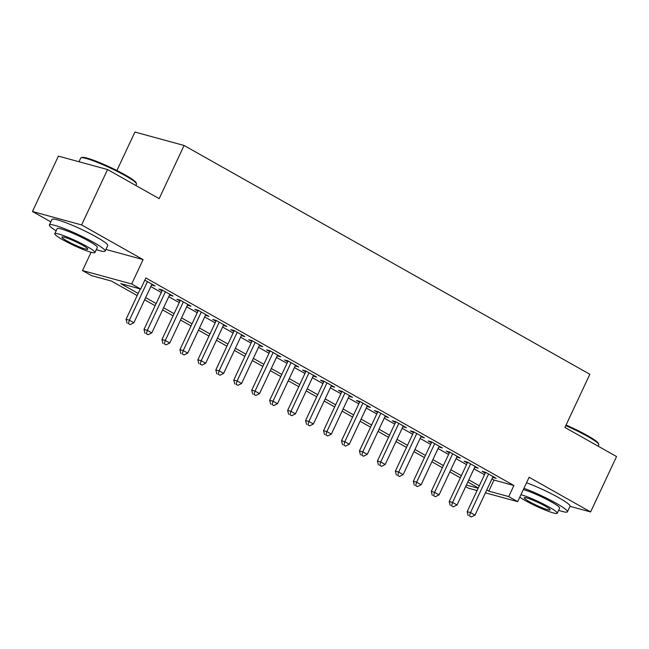 <?xml version="1.0" encoding="UTF-8"?>
<svg xmlns="http://www.w3.org/2000/svg" width="649" height="649" viewBox="0 0 649 649"><rect width="100%" height="100%" fill="white"/><g stroke="black" fill="none" stroke-linecap="round" stroke-linejoin="round"><path stroke-width="0.97" d="M137.174 295.579L111.433 281.066L91.501 275.622L82.528 270.56L131.682 283.986L140.663 289.048L120.73 283.605L138.172 293.437M91.095 252.258L82.528 270.56M105.901 249.451L143.096 259.608L81.604 224.935L107.556 169.543L58.394 156.117L32.45 211.509L50.825 221.877M116.909 170.517L134.927 132.047L184.081 145.473L589.844 374.27L564.93 427.448L616.55 456.555L590.606 511.947L529.113 477.275L517.691 501.645L485.42 492.834M477.072 490.555L468.537 488.218L465.649 486.596M81.604 224.935L32.45 211.509M570.009 506.325L590.606 511.947M151.566 284.96L155.07 285.966L144.808 280.181M169.527 295.084L173.023 296.09L162.25 290.014L158.932 289.105L162.072 290.882M187.48 305.208L190.976 306.214L180.203 300.138L176.885 299.23L180.024 301.006M205.433 315.333L208.929 316.339L198.156 310.263L194.838 309.354L197.977 311.131M223.386 325.457L226.882 326.463L216.109 320.387L212.791 319.478L215.93 321.255M241.339 335.582L244.835 336.588L234.07 330.511L230.744 329.603L233.883 331.379M259.292 345.698L262.796 346.712L252.023 340.636L248.697 339.727L251.844 341.504M277.245 355.822L280.749 356.836L269.976 350.76L266.65 349.852L269.797 351.62M295.198 365.947L298.702 366.961L287.929 360.885L284.603 359.976L287.75 361.744M313.159 376.071L316.655 377.085L305.882 371.009L302.564 370.1L305.703 371.869M331.112 386.196L334.608 387.202L323.835 381.133L320.517 380.225L323.656 381.993M349.065 396.32L352.561 397.326L341.788 391.258L338.47 390.349L341.609 392.118M367.018 406.444L370.514 407.45L359.741 401.382L356.423 400.474L359.562 402.242M384.971 416.569L388.467 417.575L377.702 411.498L374.376 410.598L377.515 412.366M402.924 426.693L406.428 427.699L395.655 421.623L392.329 420.722L395.476 422.491M420.876 436.818L424.381 437.824L413.608 431.747L410.282 430.847L413.429 432.615M438.829 446.942L442.334 447.948L431.561 441.872L428.235 440.963L431.382 442.74M456.782 457.066L460.287 458.072L449.514 451.996L446.196 451.087L449.335 452.864M474.744 467.191L478.24 468.197L467.467 462.12L464.149 461.212L467.288 462.988M491.942 478.913L493.978 480.065L513.903 485.509L145.847 277.967L140.663 289.048M150.819 286.566L161.317 292.488M168.772 296.69L179.27 302.612M186.725 306.815L197.231 312.729M204.678 316.931L215.184 322.853M222.631 327.055L233.137 332.978M240.584 337.18L251.09 343.102M258.537 347.304L269.043 353.226M276.498 357.429L286.996 363.351M294.451 367.553L304.949 373.475M312.404 377.677L322.902 383.6M330.357 387.802L340.863 393.724M348.31 397.926L358.816 403.848M366.263 408.051L376.769 413.973M384.216 418.175L394.722 424.097M402.169 428.299L412.675 434.222M420.13 438.424L430.628 444.346M438.083 448.548L448.581 454.47M456.036 458.673L466.534 464.595M473.989 468.789L484.495 474.711M492.696 477.315L496.193 478.321L485.42 472.245L482.102 471.336L485.241 473.113M143.096 259.608L131.682 283.986M513.903 485.509L508.719 496.582L517.691 501.645M107.556 169.543L159.175 198.651L184.081 145.473M478.297 487.934L467.799 482.012M460.344 477.81L449.846 471.888M442.391 467.686L431.885 461.764M424.438 457.561L413.932 451.639M406.485 447.437L395.979 441.515M388.532 437.312L378.026 431.39M370.579 427.188L360.073 421.266M352.618 417.064L342.12 411.142M334.665 406.939L324.167 401.017M316.712 396.815L306.214 390.893M298.759 386.69L288.261 380.768M280.806 376.566L270.3 370.652M262.853 366.45L252.347 360.528M244.9 356.325L234.394 350.403M226.947 346.201L216.442 340.279M208.986 336.077L198.489 330.154M191.033 325.952L180.536 320.03M173.08 315.828L162.583 309.906M155.127 305.703L144.63 299.781M466.388 485.022L478.159 488.243M486.75 489.995L488.786 491.139L508.719 496.582M145.627 297.64L156.133 303.562M163.58 307.764L174.086 313.686M181.533 317.888L192.039 323.81M199.486 328.013L209.992 333.935M217.447 338.137L227.945 344.059M235.4 348.262L245.898 354.184M253.353 358.386L263.851 364.308M271.306 368.51L281.804 374.432M289.259 378.635L299.765 384.557M307.212 388.759L317.718 394.681M325.165 398.884L335.671 404.806M343.118 409.008L353.624 414.93M361.079 419.124L371.577 425.046M379.032 429.249L389.53 435.171M396.985 439.373L407.483 445.295M414.938 449.497L425.436 455.42M432.891 459.622L443.397 465.544M450.844 469.746L461.35 475.668M468.797 479.871L479.303 485.793M493.978 480.065L488.786 491.139M493.232 476.65L492.875 477.413M475.279 466.526L474.922 467.288M457.326 456.401L456.961 457.164M439.365 446.277L439.008 447.039M421.412 436.152L421.055 436.915M403.459 426.028L403.102 426.791M385.506 415.904L385.149 416.666M367.553 405.779L367.196 406.542M349.6 395.655L349.243 396.425M331.647 385.53L331.29 386.301M313.694 375.414L313.329 376.177M295.733 365.29L295.376 366.052M277.78 355.165L277.423 355.928M259.827 345.041L259.47 345.803M241.874 334.916L241.517 335.679M223.921 324.792L223.564 325.555M205.968 314.668L205.611 315.43M188.015 304.543L187.658 305.306M170.062 294.419L169.705 295.181M152.101 284.294L151.744 285.057M485.598 472.342L467.183 511.663L470.501 512.572L488.567 474.013M469.503 515.939L471.304 516.953L469.503 515.939L470.501 512.572L474.995 515.103L493.053 476.544M467.183 511.663L468.18 515.574M471.304 516.953L474.995 515.103M566.058 425.038A30.049 3.44 25.1 0 1 587.434 435.568A30.049 3.44 25.1 0 1 598.419 443.445L598.784 444.411A30.787 3.521 -154.9 0 0 587.523 436.347A30.787 3.521 -154.9 0 0 565.782 425.63M598.175 446.196L598.792 444.865A30.787 3.521 -154.9 0 0 598.784 444.411M558.602 510.341A30.787 3.521 -154.9 0 0 567.445 511.785A30.787 3.521 -154.9 0 0 556.177 503.259A30.787 3.521 -154.9 0 0 523.946 488.299M567.445 511.785L570.041 506.244A30.787 3.521 -154.9 0 0 558.773 497.718A30.787 3.521 -154.9 0 0 526.542 482.759M523.337 489.589A22.163 2.531 25.1 0 1 551.528 501.985A22.163 2.531 25.1 0 1 559.641 508.126L557.256 513.221A22.163 2.531 -154.9 0 0 549.143 507.08A22.163 2.531 -154.9 0 0 520.952 494.684M519.776 497.191A22.163 2.531 -154.9 0 0 525.228 500.549A22.163 2.531 -154.9 0 0 545.744 510.292A22.163 2.531 -154.9 0 0 557.256 513.221M544.892 505.92A14.286 1.631 -154.9 0 0 531.661 499.641A14.286 1.631 -154.9 0 0 524.246 497.759A14.286 1.631 -154.9 0 0 529.479 501.718A14.286 1.631 -154.9 0 0 542.702 507.989A14.286 1.631 -154.9 0 0 550.117 509.879A14.286 1.631 -154.9 0 0 544.892 505.92M81.076 157.78L82.05 157.431A30.049 3.44 25.1 0 1 125.119 174.881A30.049 3.44 25.1 0 1 136.112 182.758L136.468 183.724A30.787 3.521 -154.9 0 0 125.208 175.652A30.787 3.521 -154.9 0 0 81.076 157.78A30.787 3.521 -154.9 0 0 80.719 158.056L78.991 161.747M135.86 185.5L136.477 184.178A30.787 3.521 -154.9 0 0 136.468 183.724M96.295 249.646A30.787 3.521 -154.9 0 0 105.138 251.09A30.787 3.521 -154.9 0 0 93.862 242.564A30.787 3.521 -154.9 0 0 65.362 229.04A30.787 3.521 -154.9 0 0 49.373 224.976A30.787 3.521 -154.9 0 0 56.147 230.841M105.138 251.09L107.726 245.549A30.787 3.521 -154.9 0 0 96.458 237.031A30.787 3.521 -154.9 0 0 67.958 223.499A30.787 3.521 -154.9 0 0 51.969 219.435L49.373 224.976M54.792 233.729L57.185 228.626A22.163 2.531 25.1 0 1 68.689 231.555A22.163 2.531 25.1 0 1 89.213 241.298A22.163 2.531 25.1 0 1 97.326 247.431L94.941 252.534A22.163 2.531 -154.9 0 0 86.828 246.393A22.163 2.531 -154.9 0 0 66.303 236.65A22.163 2.531 -154.9 0 0 54.792 233.729A22.163 2.531 -154.9 0 0 62.912 239.862A22.163 2.531 -154.9 0 0 83.429 249.605A22.163 2.531 -154.9 0 0 94.941 252.534M82.577 245.233A14.286 1.631 -154.9 0 0 69.346 238.954A14.286 1.631 -154.9 0 0 61.931 237.072A14.286 1.631 -154.9 0 0 67.163 241.022A14.286 1.631 -154.9 0 0 80.387 247.301A14.286 1.631 -154.9 0 0 87.802 249.192A14.286 1.631 -154.9 0 0 82.577 245.233M467.645 462.226L449.23 501.539L452.548 502.448L470.606 463.897M451.55 505.814L453.343 506.828L451.55 505.814L452.548 502.448L457.042 504.979L475.1 466.428M449.23 501.539L450.219 505.449M453.343 506.828L457.042 504.979M449.692 452.102L431.277 491.415L434.595 492.323L452.653 453.773M433.597 495.69L435.39 496.704L433.597 495.69L434.595 492.323L439.081 494.854L457.147 456.304M431.277 491.415L432.266 495.325M435.39 496.704L439.081 494.854M431.739 441.977L413.324 481.29L416.642 482.199L434.7 443.648M415.644 485.566L417.437 486.58L415.644 485.566L416.642 482.199L421.128 484.73L439.186 446.179M413.324 481.29L414.313 485.201M417.437 486.58L421.128 484.73M413.786 431.853L395.371 471.166L398.689 472.074L416.747 433.524M397.691 475.441L399.484 476.455L397.691 475.441L398.689 472.074L403.175 474.606L421.233 436.055M395.371 471.166L396.361 475.076M399.484 476.455L403.175 474.606M395.833 421.728L377.41 461.041L380.736 461.95L398.794 423.399M379.738 465.317L381.531 466.331L379.738 465.317L380.736 461.95L385.222 464.481L403.28 425.931M377.41 461.041L378.408 464.952M381.531 466.331L385.222 464.481M377.88 411.604L359.457 450.917L362.783 451.826L380.841 413.275M361.785 455.192L363.578 456.206L361.785 455.192L362.783 451.826L367.269 454.357L385.328 415.806M359.457 450.917L360.455 454.835M363.578 456.206L367.269 454.357M359.919 401.48L341.504 440.793L344.83 441.701L362.888 403.151M343.824 445.068L345.625 446.082L343.824 445.068L344.83 441.701L349.316 444.232L367.375 405.682M341.504 440.793L342.502 444.711M345.625 446.082L349.316 444.232M341.966 391.355L323.551 430.668L326.869 431.577L344.935 393.026M325.871 434.944L327.672 435.958L325.871 434.944L326.869 431.577L331.363 434.108L349.422 395.557M323.551 430.668L324.549 434.587M327.672 435.958L331.363 434.108M324.013 381.231L305.598 420.552L308.916 421.452L326.974 382.902M307.918 424.819L309.711 425.833L307.918 424.819L308.916 421.452L313.41 423.984L331.469 385.433M305.598 420.552L306.588 424.462M309.711 425.833L313.41 423.984M306.06 371.106L287.645 410.428L290.963 411.328L309.021 372.777M289.965 414.703L291.758 415.709L289.965 414.703L290.963 411.328L295.449 413.859L313.516 375.309M287.645 410.428L288.635 414.338M291.758 415.709L295.449 413.859M288.107 360.982L269.692 400.303L273.01 401.204L291.068 362.653M272.012 404.578L273.805 405.584L272.012 404.578L273.01 401.204L277.496 403.735L295.555 365.184M269.692 400.303L270.682 404.213M273.805 405.584L277.496 403.735M270.154 350.858L251.739 390.179L255.057 391.087L273.115 352.529M254.059 394.454L255.852 395.46L254.059 394.454L255.057 391.087L259.543 393.618L277.602 355.06M251.739 390.179L252.729 394.089M255.852 395.46L259.543 393.618M252.201 340.733L233.778 380.054L237.104 380.963L255.162 342.404M236.106 384.33L237.899 385.344L236.106 384.33L237.104 380.963L241.59 383.494L259.649 344.935M233.778 380.054L234.776 383.965M237.899 385.344L241.59 383.494M234.248 330.609L215.825 369.93L219.151 370.839L237.209 332.28M218.153 374.205L219.946 375.219L218.153 374.205L219.151 370.839L223.637 373.37L241.696 334.811M215.825 369.93L216.823 373.84M219.946 375.219L223.637 373.37M216.287 320.484L197.872 359.806L201.198 360.714L219.257 322.155M200.192 364.081L201.993 365.095L200.192 364.081L201.198 360.714L205.684 363.245L223.743 324.687M197.872 359.806L198.87 363.716M201.993 365.095L205.684 363.245M198.334 310.368L179.919 349.681L183.237 350.59L201.304 312.039M182.239 353.956L184.04 354.971L182.239 353.956L183.237 350.59L187.731 353.121L205.79 314.57M179.919 349.681L180.917 353.591M184.04 354.971L187.731 353.121M180.381 300.244L161.966 339.557L165.284 340.465L183.343 301.915M164.286 343.832L166.079 344.846L164.286 343.832L165.284 340.465L169.778 342.997L187.837 304.446M161.966 339.557L162.956 343.467M166.079 344.846L169.778 342.997M162.428 290.119L144.013 329.432L147.331 330.341L165.39 291.79M146.333 333.708L148.126 334.722L146.333 333.708L147.331 330.341L151.817 332.872L169.884 294.322M144.013 329.432L145.003 333.343M148.126 334.722L151.817 332.872M140.281 288.943L126.06 319.308L129.378 320.217L147.437 281.666M128.38 323.583L130.173 324.597L128.38 323.583L129.378 320.217L133.864 322.748L151.931 284.197M126.06 319.308L127.05 323.218M130.173 324.597L133.864 322.748"/></g></svg>

